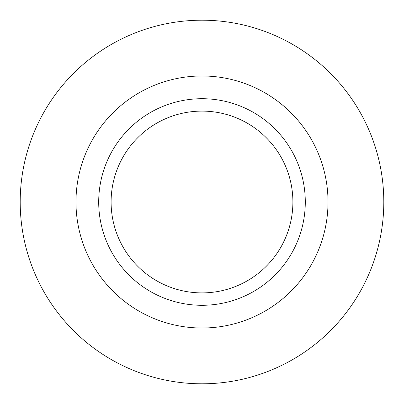 <?xml version="1.0" encoding="UTF-8"?>
<svg xmlns="http://www.w3.org/2000/svg" width="404" height="404" viewBox="0 0 404 404"><rect width="100%" height="100%" fill="white"/><g stroke="black" fill="none" stroke-linecap="round" stroke-linejoin="round"><path stroke-width="0.61" d="M20.2 202A181.8 181.8 0 0 0 292.9 359.444A181.8 181.8 0 0 0 292.9 44.556A181.8 181.8 0 0 0 20.2 202M111.1 202A90.9 90.9 0 0 0 247.45 280.719A90.9 90.9 0 0 0 247.45 123.281A90.9 90.9 0 0 0 111.1 202M98.702 202A103.298 103.298 0 0 0 253.646 291.456A103.298 103.298 0 0 0 253.646 112.544A103.298 103.298 0 0 0 98.702 202M75.977 202A126.023 126.023 0 0 0 265.009 311.136A126.023 126.023 0 0 0 265.009 92.864A126.023 126.023 0 0 0 75.977 202"/></g></svg>

